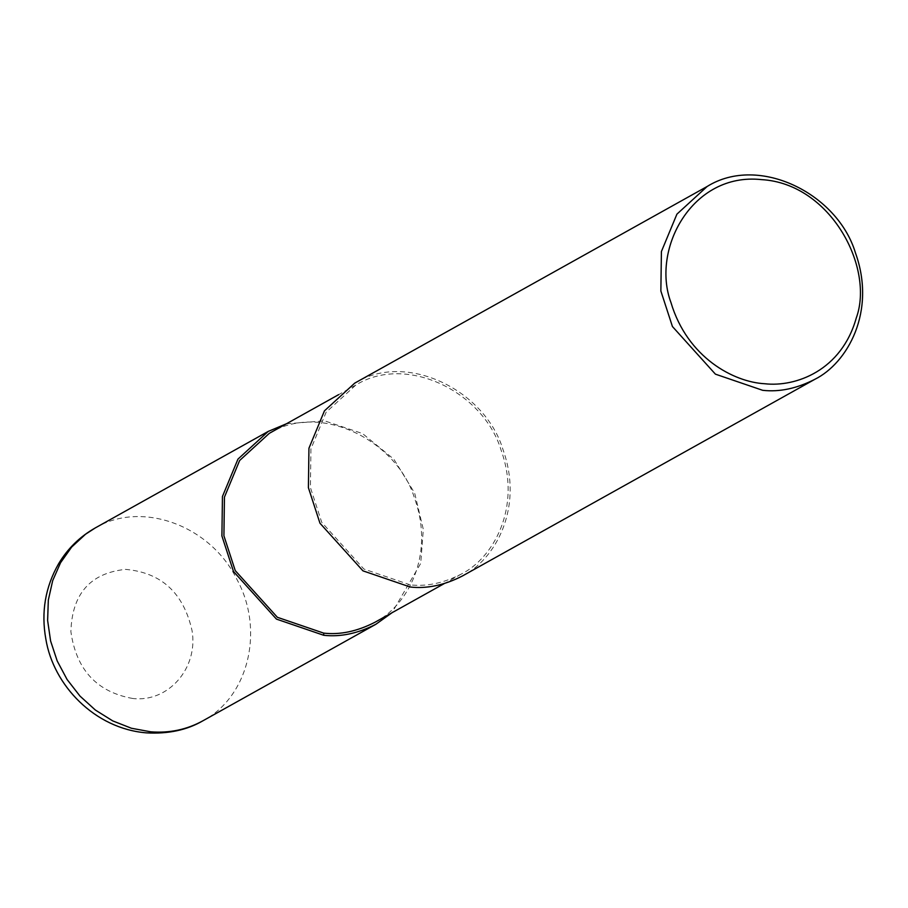 <?xml version="1.0" encoding="UTF-8"?>
<svg xmlns="http://www.w3.org/2000/svg" width="908" height="908" viewBox="0 0 908 908"><rect width="100%" height="100%" fill="white"/><g stroke="black" fill="none" stroke-linecap="round" stroke-linejoin="round"><path stroke-width="0.68" stroke-dasharray="4.54 3.41" d="M269.301 433.343C320.036 401.756 397.171 440.391 414.604 498.435C435.318 555.968 406.739 606.476 374.777 622.355M286.451 423.764L324.701 420.881L362.485 433.525L393.856 459.21L414.65 493.044L423.321 529.398L420.733 563.357L391.938 612.786M410.189 584.865L363.858 569.021L321.738 522.35L310.4 487.528L310.933 448.847L326.131 412.221L355.8 385.071C406.534 353.484 483.669 392.12 501.103 450.175C521.805 507.708 493.237 558.216 461.275 574.083C443.581 583.129 426.556 586.716 410.189 584.865M354.722 383.142C406.489 350.908 485.201 390.338 502.987 449.574C524.12 508.276 494.962 559.816 462.354 576.013M132.772 698.49C96.895 692.055 76.272 669.798 70.892 631.707C72.016 593.866 90.233 573.084 125.542 569.373C161.511 572.573 183.688 593.06 192.087 630.833C198.319 668.379 168.196 702.633 132.772 698.49M95.238 527.945L95.351 527.889C141.591 500.308 210.304 525.267 236.886 579.315C264.739 629.914 248.633 696.879 202.893 720.804L202.87 720.816M355.8 385.071L338.65 394.639M461.275 574.083L444.125 583.662"/><path stroke-width="1.36" d="M444.125 583.662L374.777 622.355C357.082 631.389 340.057 634.987 323.702 633.126L277.371 617.292L235.251 570.61L223.913 535.799L224.446 497.119L239.644 460.492L269.301 433.343L338.65 394.639M391.938 612.786L375.855 624.284C357.797 633.5 340.432 637.166 323.736 635.282L276.452 619.108L233.481 571.484L221.904 535.958L222.449 496.494L237.964 459.119L268.223 431.414L286.451 423.764M814.817 379.328L462.354 576.013C444.296 585.24 426.919 588.906 410.223 587.011L362.95 570.848L319.968 523.212L308.402 487.687L308.947 448.223L324.451 410.847L354.722 383.142L707.184 186.458C758.952 154.224 837.664 193.642 855.45 252.878C876.583 311.592 847.425 363.121 814.817 379.328C796.759 388.545 779.382 392.211 762.686 390.315L715.413 374.153L672.431 326.528L660.865 291.003L661.41 251.527L676.914 214.152L707.184 186.458M764.763 383.744C733.914 382.12 687.401 357.741 670.955 302.523C651.002 249.269 692.202 172.009 761.562 179.625C830.865 183.598 874.597 267.939 856.267 318.004C841.523 370.612 795.646 387.273 764.763 383.744M95.351 527.889C79.972 536.56 67.725 548.5 58.623 563.72C45.264 587.09 41.008 612.23 45.854 639.13C53.436 685.392 94.693 728.659 146.392 732.858C168.105 734.095 186.946 730.077 202.893 720.804L202.87 720.816C186.844 729.623 169.467 733.289 150.739 731.814L131.422 728.25L112.751 720.907L95.385 710.056L79.983 696.084L67.09 679.502L57.181 660.922L50.61 641.014L47.625 620.493L48.317 600.12L52.687 580.632L60.552 562.733L71.641 547.07L85.545 534.222L95.238 527.945L268.223 431.414M323.702 633.126L323.736 635.282M202.87 720.816L375.855 624.284"/></g></svg>
